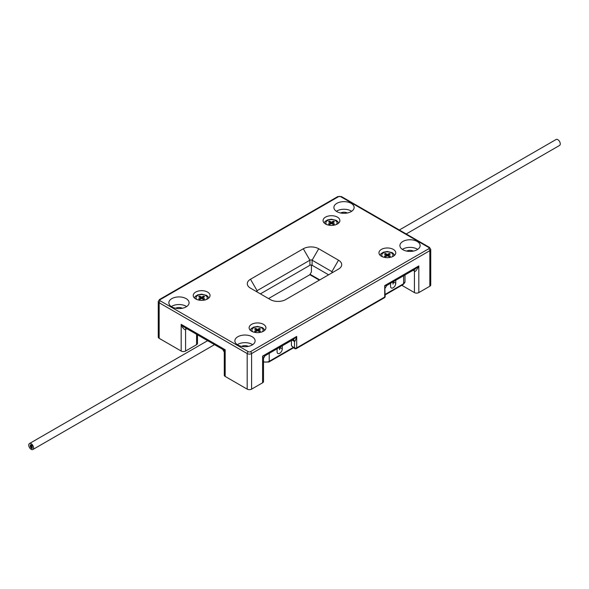 <?xml version="1.0" encoding="UTF-8"?>
<svg xmlns="http://www.w3.org/2000/svg" width="589" height="589" viewBox="0 0 589 589"><rect width="100%" height="100%" fill="white"/><g stroke="black" fill="none" stroke-linecap="round" stroke-linejoin="round"><path stroke-width="0.88" d="M390.551 283.294L390.551 286.283A3.674 2.12 120 0 0 391.31 287.962A3.674 2.12 120 0 0 394.144 286.976A3.674 2.12 120 0 0 395.742 283.28L395.742 280.298M399.342 229.997L556.112 139.49A3.438 1.988 60 0 1 557.827 139.659A3.438 1.988 60 0 1 560.08 142.693A3.438 1.988 60 0 1 559.55 145.446L406.219 233.973M391.346 282.838L391.795 282.573M392.996 281.881L392.996 284.178L393.82 281.409M311.419 265.05L311.419 271.927L309.792 274.746L268.532 298.564M328.61 274.805L312.104 265.278A1.553 0.898 0 0 0 309.902 265.278L260.39 293.867M277.095 348.798L277.095 351.78A3.674 2.12 -60 0 0 277.853 353.466A3.674 2.12 -60 0 0 280.688 352.48A3.674 2.12 -60 0 0 282.286 348.784L280.364 347.672L279.539 349.675L279.539 347.385M282.286 345.795L282.286 348.784M384.396 297.754A1.553 0.898 -120 0 0 384.72 297.04A1.553 0.898 0 0 0 385.177 296.407A1.553 1.553 0 0 1 384.396 297.754L296.377 348.57A1.553 0.898 60 0 0 296.701 347.856L296.701 336.422L293.44 339.36L265.057 355.741L262.591 356.117L296.701 336.422C295.678 339.978 294.949 341.62 294.5 341.348A3.114 2.187 105.6 0 0 293.138 339.617L293.138 339.617A3.114 2.187 105.6 0 0 293.035 339.595M265.057 355.741L263.504 358.436L263.504 381.525A3.114 1.796 180 0 1 262.591 382.798L251.591 389.145A3.114 1.796 180 0 1 247.189 389.145L225.182 376.445A3.114 1.796 180 0 1 224.276 375.171L224.276 352.089L222.716 349.395L184.931 327.58L181.176 324.355L182.568 327.359C184.129 329.406 185.13 330.098 185.579 329.435L185.579 351.037A3.114 1.796 180 0 1 181.176 351.037L159.17 338.329A3.114 1.796 180 0 1 158.257 337.063L158.257 301.487A3.114 1.796 0 0 0 159.17 302.761L247.189 353.577A3.114 1.796 0 0 0 251.591 353.577L429.83 250.671L429.83 286.239L418.823 292.593A3.114 1.796 180 0 1 414.428 292.593L401.786 285.297M386.369 285.209C387.429 285.466 386.877 285.599 384.72 285.606L385.177 296.407M385.177 288.146L386.693 285.518L415.068 269.136L418.823 265.919L418.823 292.593M413.139 270.255L414.428 270.999C415.017 272.317 416.482 270.623 418.823 265.919L384.72 285.606L384.72 297.04L296.701 347.856A1.553 0.898 0 0 1 294.5 347.856L294.5 341.348A6.221 3.593 -120 0 1 293.403 340.869A3.114 1.796 120 0 0 292.983 339.625M428.726 248.764A1.553 0.898 0 0 0 428.726 247.49L340.707 196.674A1.553 0.898 0 0 0 338.513 196.674L160.274 299.58A1.553 0.898 0 0 0 160.274 300.854L248.293 351.67A1.553 0.898 0 0 0 250.487 351.67L428.726 248.764A1.553 0.898 60 0 1 429.83 250.671A3.114 1.796 0 0 0 430.743 249.397L430.743 284.973A3.114 1.796 180 0 1 429.83 286.239M318.708 248.764L338.513 260.198A10.889 6.288 180 0 1 338.513 269.092L285.694 299.58A10.889 6.288 180 0 1 270.292 299.58L250.487 288.146A10.889 6.288 180 0 1 250.487 279.252L303.306 248.764A10.889 6.288 180 0 1 318.708 248.764L312.104 260.198L331.909 271.632A1.553 0.898 180 0 1 332.365 272.265A1.553 0.898 180 0 1 331.924 272.891M338.513 269.092L336.51 270.241M207.578 292.085A8.401 4.852 0 0 0 198.427 291.032A8.401 4.852 0 0 0 193.236 295.516A8.401 4.852 0 0 0 195.695 298.947A8.401 4.852 0 0 0 204.854 300A8.401 4.852 0 0 0 210.045 295.516A8.401 4.852 0 0 0 207.578 292.085M263.474 324.355A8.401 4.852 0 0 0 254.315 323.302A8.401 4.852 0 0 0 249.132 327.786A8.401 4.852 0 0 0 251.591 331.217A8.401 4.852 0 0 0 260.75 332.27A8.401 4.852 0 0 0 265.933 327.786A8.401 4.852 0 0 0 263.474 324.355M337.409 217.127A8.401 4.852 0 0 0 328.25 216.082A8.401 4.852 0 0 0 323.067 220.558A8.401 4.852 0 0 0 325.526 223.989A8.401 4.852 0 0 0 334.685 225.042A8.401 4.852 0 0 0 339.868 220.558A8.401 4.852 0 0 0 337.409 217.127M393.305 249.397A8.401 4.852 0 0 0 384.146 248.344A8.401 4.852 0 0 0 378.955 252.828A8.401 4.852 0 0 0 381.422 256.259A8.401 4.852 0 0 0 390.573 257.312A8.401 4.852 0 0 0 395.764 252.828A8.401 4.852 0 0 0 393.305 249.397M186.124 298.63A10.116 5.838 0 0 0 175.102 297.364A10.116 5.838 0 0 0 168.859 302.761A10.116 5.838 0 0 0 171.826 306.884A10.116 5.838 0 0 0 182.848 308.15A10.116 5.838 0 0 0 189.091 302.761A10.116 5.838 0 0 0 186.124 298.63M252.144 336.739A10.116 5.838 0 0 0 241.122 335.472A10.116 5.838 0 0 0 234.878 340.869A10.116 5.838 0 0 0 237.838 344.999A10.116 5.838 0 0 0 248.86 346.266A10.116 5.838 0 0 0 255.103 340.869A10.116 5.838 0 0 0 252.144 336.739M351.162 203.345A10.116 5.838 0 0 0 340.14 202.079A10.116 5.838 0 0 0 333.897 207.475A10.116 5.838 0 0 0 336.856 211.606A10.116 5.838 0 0 0 347.878 212.872A10.116 5.838 0 0 0 354.122 207.475A10.116 5.838 0 0 0 351.162 203.345M417.174 241.461A10.116 5.838 0 0 0 406.152 240.194A10.116 5.838 0 0 0 399.909 245.591A10.116 5.838 0 0 0 402.876 249.714A10.116 5.838 0 0 0 413.898 250.98A10.116 5.838 0 0 0 420.141 245.591A10.116 5.838 0 0 0 417.174 241.461M263.504 358.436L262.591 356.117L262.591 382.798M222.716 349.395L225.182 349.763L224.276 352.089M197.492 334.824L197.492 343.409A3.114 1.796 180 0 1 196.579 344.683L185.579 351.037M182.347 308.261A4.977 2.871 0 0 0 175.603 308.261M186.639 306.567A10.116 5.838 180 0 0 186.124 306.251A10.116 5.838 0 0 0 171.311 306.567M269.217 353.341L269.217 361.315L293.057 347.547L291.422 345.441L291.422 340.523M248.359 346.376A4.977 2.871 0 0 0 241.623 346.376M252.652 344.683A10.116 5.838 180 0 0 252.144 344.366A10.116 5.838 0 0 0 237.33 344.683M347.377 212.982A4.977 2.871 0 0 0 340.641 212.982M351.67 211.289A10.116 5.838 180 0 0 351.162 210.972A10.116 5.838 0 0 0 336.348 211.289M257.076 291.953A1.553 0.898 180 0 1 256.635 291.327A1.553 0.898 180 0 1 257.091 290.686L309.902 260.198A1.553 0.898 180 0 1 312.104 260.198L312.104 265.278M202.027 298.66L203.507 296.09L201.637 297.165L199.767 296.09L198.67 296.723L200.54 297.806L198.67 298.881L199.767 299.521L201.637 298.439L201.637 297.165M203.507 296.09L204.611 296.723L202.741 297.806L204.611 298.881L203.507 299.521L201.637 298.439M202.741 299.072L202.741 297.806M200.54 299.072L200.54 297.806M199.767 296.09L201.254 298.66M257.916 330.93L259.403 328.36L257.533 329.435L255.663 328.36L254.558 328.993L256.429 330.068L254.558 331.151L255.663 331.784L257.533 330.709L257.533 329.435M259.403 328.36L260.5 328.993L258.63 330.068L260.5 331.151L259.403 331.784L257.533 330.709M258.63 331.342L258.63 330.068M256.429 331.342L256.429 330.068M255.663 328.36L257.15 330.93M331.85 223.702L333.337 221.133L331.467 222.215L329.597 221.133L328.5 221.766L330.37 222.848L328.5 223.93L329.597 224.564L331.467 223.481L331.467 222.215M333.337 221.133L334.442 221.766L332.571 222.848L334.442 223.93L333.337 224.564L331.467 223.481M332.571 224.114L332.571 222.848M330.37 224.114L330.37 222.848M329.597 221.133L331.084 223.702M387.746 255.972L389.233 253.403L387.363 254.477L385.493 253.403L384.389 254.036L386.259 255.118L384.389 256.193L385.493 256.833L387.363 255.751L387.363 254.477M389.233 253.403L390.33 254.036L388.46 255.118L390.33 256.193L389.233 256.833L387.363 255.751M388.46 256.384L388.46 255.118M386.259 256.384L386.259 255.118M385.493 253.403L386.973 255.972M417.689 249.397A10.116 5.838 180 0 0 417.174 249.081A10.116 5.838 0 0 0 402.361 249.397M413.397 251.091A4.977 2.871 0 0 0 406.653 251.091M31.173 449.341A3.438 1.988 -120 0 0 32.888 449.51A3.438 1.988 -120 0 0 33.418 446.756A3.438 1.988 -120 0 0 31.173 443.723A3.438 1.988 -120 0 0 29.45 443.554A3.438 1.988 -120 0 0 28.92 446.307A3.438 1.988 -120 0 0 31.173 449.341M277.883 348.342L278.332 348.077M280.364 346.906L280.364 347.672M30.834 447.184L31.033 447.846L30.834 447.184M30.201 444.916L31.445 444.953L32.086 445.601L32.292 448.281M31.394 447.868L31.592 448.538L31.394 447.868M31.953 448.472L31.762 447.809L31.953 448.472M31.975 446.999L31.777 446.337L31.975 446.999M31.953 446.226L31.762 445.564L31.777 446.337M31.394 445.63L31.195 444.967L31.394 445.63M30.275 444.989L30.473 445.652L30.275 444.989M30.267 445.755L30.466 446.418L30.267 445.755M30.275 446.491L30.473 447.161L30.275 446.491M30.834 446.344L30.635 445.674L30.834 446.344M30.834 447.095L30.635 446.433L30.834 447.095M31.394 447.051L31.195 446.381L31.394 447.051M30.834 445.63L30.635 444.967L30.834 445.63M31.394 447.787L31.195 447.117L31.394 447.787M31.394 446.278L31.195 445.615L31.195 446.381M31.953 447.758L31.762 447.095L31.953 447.758M404.989 274.96L404.989 281.807A4.668 2.695 180 0 1 403.62 283.714L385.177 294.367M404.989 281.807L403.296 284.428A1.553 0.898 -120 0 0 403.62 283.714L403.62 275.748M319.783 279.9L310.057 274.29M393.82 282.168L395.742 283.28M251.591 389.145L251.591 353.577A1.553 0.898 60 0 0 250.487 351.67M414.428 292.593L414.428 270.999A3.114 1.796 120 0 0 414.008 269.747M428.726 247.49A1.553 0.898 -60 0 1 429.506 247.417L341.487 196.601L337.733 196.601L159.494 299.507L158.257 301.487M160.274 299.58A1.553 0.898 -120 0 0 159.494 299.507M160.274 300.854A1.553 0.898 120 0 0 159.17 302.761L159.17 338.329M248.293 351.67A1.553 0.898 120 0 0 247.189 353.577L247.189 389.145M181.176 351.037L181.176 324.355L225.182 349.763L225.182 376.445M223.283 349.594A3.114 3.033 -120 0 1 224.38 351.5M183.672 326.726A3.114 0.677 -48.4 0 0 182.568 327.359M186.868 328.691L185.579 329.435L185.991 328.191M196.579 334.302L196.579 344.683M296.377 348.57A1.553 1.553 0 0 1 294.824 348.57A1.553 0.898 -60 0 1 294.5 347.856L291.967 346.398M292.107 340.125L293.403 340.869M338.513 196.674A1.553 0.898 -120 0 0 337.733 196.601M340.707 196.674A1.553 0.898 -60 0 1 341.487 196.601M338.513 260.198L331.909 271.632L331.909 272.906M250.487 279.252L257.091 290.686L257.091 291.96M303.306 248.764L309.902 260.198L309.902 265.278M196.888 299.521A5.603 3.232 180 0 1 198.154 295.273A5.603 3.232 180 0 1 205.598 295.516A5.603 3.232 0 0 1 206.386 299.521M252.784 331.784A5.603 3.232 180 0 1 254.043 327.543A5.603 3.232 180 0 1 261.494 327.786A5.603 3.232 0 0 1 262.282 331.784M326.718 224.564A5.603 3.232 180 0 1 327.977 220.315A5.603 3.232 180 0 1 335.428 220.558A5.603 3.232 0 0 1 336.216 224.564M382.614 256.833A5.603 3.232 180 0 1 383.873 252.585A5.603 3.232 180 0 1 391.324 252.828A5.603 3.232 0 0 1 392.112 256.833M263.504 361.712A4.668 2.695 0 0 0 269.217 361.315A1.553 0.898 -120 0 1 268.893 362.021L262.937 362.021M403.296 284.428L385.177 294.89M319.326 280.165L309.829 274.68M430.743 249.397L429.506 247.417M294.824 348.57L293.072 347.562M252.49 289.302L250.487 288.146M209.029 297.828L206.687 295.406L201.637 294.169L197.72 294.868L195.327 296.348L194.252 297.828M264.917 330.098L262.584 327.675L257.526 326.439L253.609 327.138L251.223 328.618L250.148 330.098M338.852 222.87L336.518 220.455L331.46 219.211L327.55 219.911L325.157 221.39L324.083 222.87M394.748 255.14L392.407 252.725L387.356 251.481L383.439 252.18L381.046 253.66L379.971 255.14M214.506 344.653L32.888 449.51M207.63 340.685L29.45 443.554M293.513 347.812L268.893 362.021"/></g></svg>
